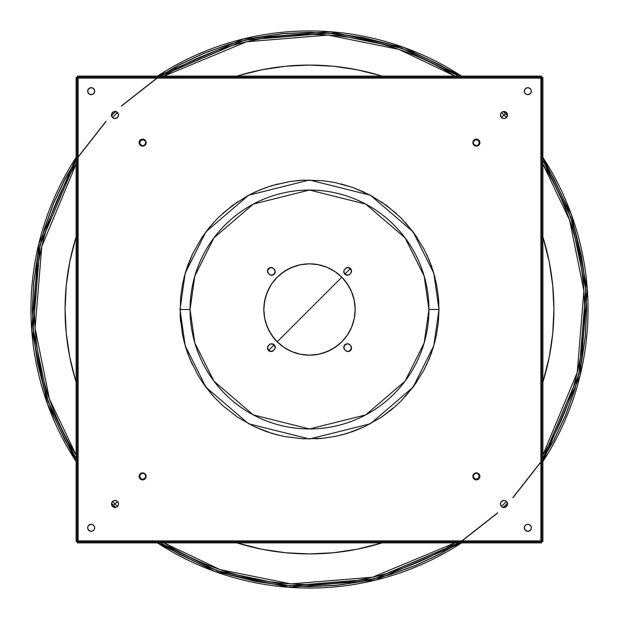 <?xml version="1.0" encoding="UTF-8"?>
<svg xmlns="http://www.w3.org/2000/svg" width="619" height="619" viewBox="0 0 619 619"><rect width="100%" height="100%" fill="white"/><g stroke="black" fill="none" stroke-linecap="round" stroke-linejoin="round"><path stroke-width="0.93" d="M347.298 275.215A3.513 3.513 0 0 0 349.781 274.186A3.513 3.513 0 0 1 344.814 274.186A3.513 3.513 0 0 1 344.814 269.219A3.513 3.513 0 0 0 344.806 274.186L347.298 275.215L348.644 274.952L350.493 273.482L351.522 270.99L350.493 268.507L348.01 267.478L345.518 268.507L344.048 270.356L343.785 271.702L344.814 274.186A3.513 3.513 0 0 0 347.29 275.215L348.644 274.952M268.507 350.493A3.513 3.513 0 0 1 268.507 345.518A3.513 3.513 0 0 0 268.507 350.493L270.99 351.522L273.482 350.493L274.952 348.644L275.215 347.298L274.186 344.814L271.702 343.785L270.356 344.048L268.507 345.518L267.478 348.01L268.507 350.493A3.513 3.513 0 0 0 273.482 350.493A3.513 3.513 0 0 1 268.507 350.493M287.75 349.665A45.674 45.674 0 0 1 277.242 341.835A45.674 45.674 0 0 0 341.758 341.827M341.827 341.758A45.674 45.674 0 0 0 341.827 277.242A45.674 45.674 0 0 1 349.665 287.75M351.693 292.021L347.476 284.129L341.796 277.204A45.674 45.674 0 0 1 341.796 341.796A45.674 45.674 0 0 1 277.204 341.796L284.129 347.476L292.021 351.693L300.586 354.292L309.5 355.174L318.414 354.292L326.979 351.693L334.871 347.476L341.796 341.796L347.476 334.871L351.693 326.979L354.292 318.414L355.174 309.5L354.292 300.586L351.693 292.021L347.476 284.129L341.796 277.204L334.871 271.524L326.979 267.307L318.414 264.708L309.5 263.826L300.586 264.708L292.021 267.307L284.129 271.524L277.204 277.204L271.524 284.129L267.307 292.021L264.708 300.586L263.826 309.5L264.708 318.414L267.307 326.979L271.524 334.871L277.204 341.796L284.129 347.476L292.021 351.693L300.586 354.292L309.5 355.174L318.414 354.292M75.588 380.399A244.42 244.42 0 0 0 75.603 380.453L76.122 382.132A244.42 244.42 0 0 1 76.122 236.868L75.603 238.547A244.42 244.42 0 0 0 75.588 238.601M238.601 75.588A244.42 244.42 0 0 0 238.547 75.603L236.868 76.122A244.42 244.42 0 0 1 382.132 76.122L380.453 75.603A244.42 244.42 0 0 0 380.399 75.588M549.223 357.186L542.878 382.132A244.42 244.42 0 0 0 542.878 236.868L549.223 261.814L552.744 285.545L553.92 309.5L552.744 333.455L549.223 357.186L543.397 380.453A244.42 244.42 0 0 0 543.412 380.399M261.814 549.223L236.868 542.878A244.42 244.42 0 0 0 382.132 542.878L357.186 549.223L333.455 552.744L309.5 553.92L285.545 552.744L261.814 549.223L238.547 543.397A244.42 244.42 0 0 0 238.601 543.412M75.603 380.453L69.777 357.186L66.256 333.455L65.08 309.5L66.256 285.545L69.777 261.814L75.603 238.547L69.777 261.814M238.547 75.603L261.814 69.777L285.545 66.256L309.5 65.08L333.455 66.256L357.186 69.777L380.453 75.603L357.186 69.777M343.785 347.298A3.513 3.513 0 0 0 344.814 349.781A3.513 3.513 0 0 1 344.814 344.814A3.513 3.513 0 0 1 349.781 344.814A3.513 3.513 0 0 0 343.785 347.29L344.048 348.644L345.518 350.493L348.01 351.522L350.493 350.493L351.522 348.01L350.493 345.518L348.644 344.048L347.298 343.785L345.951 344.048L344.048 345.951L344.048 348.644M275.215 271.702A3.513 3.513 0 0 0 274.186 269.219A3.513 3.513 0 0 1 274.186 274.186A3.513 3.513 0 0 1 269.219 274.186A3.513 3.513 0 0 0 275.215 271.71L274.952 270.356L273.482 268.507L270.99 267.478L268.507 268.507L267.478 270.99L268.507 273.482L270.356 274.952L271.702 275.215L273.049 274.952L274.952 273.049L274.952 270.356M66.256 333.455L65.08 309.5M285.545 66.256L309.5 65.08M349.348 267.748L348.01 267.478L345.518 268.507A3.513 3.513 0 0 1 350.493 268.507A3.513 3.513 0 0 1 350.493 273.482L351.252 272.337M351.252 349.348L351.522 348.01L350.493 345.518A3.513 3.513 0 0 1 350.493 350.493A3.513 3.513 0 0 1 345.518 350.493L346.663 351.252M267.748 269.652L267.478 270.99L268.507 273.482A3.513 3.513 0 0 1 268.507 268.507A3.513 3.513 0 0 1 273.482 268.507L272.337 267.748M271.702 343.785A3.513 3.513 0 0 0 269.219 344.814A3.513 3.513 0 0 1 274.186 344.814A3.513 3.513 0 0 1 274.186 349.781A3.513 3.513 0 0 0 271.71 343.785L270.356 344.048M269.219 344.814L267.748 346.663M269.652 351.252L272.337 351.252L274.186 349.781M267.307 326.979L271.524 334.871L277.204 341.796A45.674 45.674 0 0 1 277.204 277.204A45.674 45.674 0 0 1 341.796 277.204L334.871 271.524L326.979 267.307L318.414 264.708L309.5 263.826L300.586 264.708M292.021 267.307L284.129 271.524L277.204 277.204L271.524 284.129L267.307 292.021L264.708 300.586L263.826 309.5L264.708 318.414M326.979 351.693L334.871 347.476L341.796 341.796L347.476 334.871L351.693 326.979L354.292 318.414L355.174 309.5L354.292 300.586M341.758 277.173A45.674 45.674 0 0 0 277.242 277.173A45.674 45.674 0 0 1 309.005 263.833L300.223 264.777L295.944 265.884L287.804 269.311L284.02 271.594L277.204 277.204L271.532 284.113M271.594 284.02L269.311 287.804L265.884 295.944L264.089 304.594L263.833 309.005A45.674 45.674 0 0 1 277.173 277.242A45.674 45.674 0 0 0 277.173 341.758M269.219 274.186L268.507 273.482A3.513 3.513 0 0 1 268.507 268.507A3.513 3.513 0 0 1 273.482 268.507L274.186 269.219M349.781 344.814L350.493 345.518A3.513 3.513 0 0 1 350.493 350.493A3.513 3.513 0 0 1 345.518 350.493L344.814 349.781M344.814 269.219L345.518 268.507A3.513 3.513 0 0 1 350.493 268.507A3.513 3.513 0 0 1 350.493 273.482L349.781 274.186M270.588 343.963A3.76 3.76 0 0 1 275.037 348.412A3.76 3.76 0 0 0 270.588 343.963M287.858 349.72A45.674 45.674 0 0 0 291.75 351.584M291.835 351.615A45.674 45.674 0 0 0 309.005 355.167L304.594 354.911L309.005 355.167M264.089 314.406L263.795 309.81L264.777 318.777L265.884 323.056L269.311 331.196L271.594 334.98L277.204 341.796L284.113 347.468M267.4 327.203L265.884 323.056M269.311 331.196L274.232 338.523M284.02 347.406L291.951 351.669L300.478 354.269M267.872 346.207L267.656 348.389L268.22 349.743L270.611 351.344L272.793 351.128L271.346 351.414M274.828 349.093L275.045 346.919L274.008 344.992L272.081 343.955L269.907 344.172M291.797 351.6L295.944 353.116M300.223 354.223L304.594 354.911M275.115 347.654L275.045 346.919M273.443 344.52L272.793 344.172M267.586 347.654L267.656 348.389M267.872 349.093L269.907 351.128M272.112 351.337A3.76 3.76 0 0 1 267.663 346.888A3.76 3.76 0 0 0 272.112 351.337M275.037 270.588A3.76 3.76 0 0 1 270.588 275.037A3.76 3.76 0 0 0 275.037 270.588M309.005 263.833L304.594 264.089M291.797 267.4L295.944 265.884M287.804 269.311L280.477 274.232M267.4 291.797L265.884 295.944M263.833 309.005L264.089 304.594M272.793 267.872L270.611 267.656L269.257 268.22L267.656 270.611L267.872 272.793L267.586 271.346M269.907 274.828L272.081 275.045L274.008 274.008L275.045 272.081L274.828 269.907M271.346 275.115L272.081 275.045M274.48 273.443L274.828 272.793M271.346 267.586L270.611 267.656M269.907 267.872L267.872 269.907M267.663 272.112A3.76 3.76 0 0 1 272.112 267.663A3.76 3.76 0 0 0 267.663 272.112M348.412 275.037A3.76 3.76 0 0 1 343.963 270.588A3.76 3.76 0 0 0 348.412 275.037M354.911 304.594L355.167 309.005L354.223 300.223A45.674 45.674 0 0 0 351.615 291.835M351.584 291.75A45.674 45.674 0 0 0 349.72 287.858M354.269 300.478L351.6 291.797L347.406 284.02L341.796 277.204L334.887 271.532M351.6 291.797L353.116 295.944M349.689 287.804L344.768 280.477M334.98 271.594L327.049 267.331L318.522 264.731M314.406 264.089L309.995 263.833L318.777 264.777M351.128 272.793L351.344 270.611L350.78 269.257L348.389 267.656L346.207 267.872L347.654 267.586M344.172 269.907L343.955 272.081L344.992 274.008L346.919 275.045L349.093 274.828M327.203 267.4L323.056 265.884M343.885 271.346L343.955 272.081M345.557 274.48L346.207 274.828M351.414 271.346L351.344 270.611M351.128 269.907L349.093 267.872M346.888 267.663A3.76 3.76 0 0 1 351.337 272.112A3.76 3.76 0 0 0 346.888 267.663M343.963 348.412A3.76 3.76 0 0 1 348.412 343.963A3.76 3.76 0 0 0 343.963 348.412M314.406 354.911L309.81 355.205L318.777 354.223L323.056 353.116L331.196 349.689L334.98 347.406L341.796 341.796L347.468 334.887M327.203 351.6L323.056 353.116M331.196 349.689L338.523 344.768M347.406 334.98L351.669 327.049L354.269 318.522M354.911 314.406L355.167 309.995L354.223 318.777M346.207 351.128L348.389 351.344L349.743 350.78L351.344 348.389L351.128 346.207L351.414 347.654M349.093 344.172L346.919 343.955L344.992 344.992L343.955 346.919L344.172 349.093M351.6 327.203L353.116 323.056M347.654 343.885L346.919 343.955M344.52 345.557L344.172 346.207M347.654 351.414L348.389 351.344M349.093 351.128L351.128 349.093M351.337 346.888A3.76 3.76 0 0 1 346.888 351.337A3.76 3.76 0 0 0 351.337 346.888M542.878 163.973L569.588 220.054L583.903 290.853L577.225 372.491L542.878 455.027A275.037 275.037 0 0 0 542.878 163.973M506.45 501.483L501.483 506.45A275.037 275.037 0 0 0 506.45 501.483M455.027 542.878L372.491 577.225L290.853 583.903L220.054 569.588L163.973 542.878A275.037 275.037 0 0 0 455.027 542.878M117.517 506.45A275.037 275.037 0 0 1 115.018 503.982L117.502 501.498L113.602 505.398L115.66 507.441L113.602 505.398L115.018 503.982A275.037 275.037 0 0 1 112.55 501.483M160.213 542.878L178.899 553.835L160.213 542.878L217.292 570.749L289.893 585.853L373.961 578.943L458.787 542.878L440.101 553.835L458.787 542.878M461.882 540.874L497.622 512.88M503.077 507.696L507.696 503.077M512.88 497.622L540.874 461.882M542.878 458.787L553.835 440.101L542.878 458.787L578.943 373.961L585.853 289.893L570.749 217.292L542.878 160.213L553.835 178.899L542.878 160.213M501.483 112.55A275.037 275.037 0 0 1 503.982 115.018L505.398 113.602L507.441 115.66L505.398 113.602L501.498 117.502L503.982 115.018A275.037 275.037 0 0 1 506.45 117.517M581.342 363.57L585.334 336.666L586.673 309.5L585.334 282.334L581.342 255.43L574.734 229.045L565.573 203.434L553.943 178.845L542.878 159.981L570.819 217.122L585.969 289.831L579.051 374.046L542.878 459.019L553.943 440.155L565.573 415.566L574.734 389.955L581.311 363.755M540.874 462.114L512.973 497.707M507.727 503.224L503.224 507.727M497.707 512.973L462.114 540.874M459.019 542.878L374.046 579.051L289.831 585.969L217.122 570.819L159.981 542.878L178.845 553.943L203.434 565.573L229.045 574.734L255.43 581.342L282.334 585.334L309.5 586.673L336.666 585.334L363.57 581.342L389.955 574.734L415.566 565.573L440.155 553.943L459.019 542.878M115.505 507.464L113.509 505.491L112.65 506.582A278.55 278.55 0 0 1 112.418 506.35L113.509 505.491L111.536 503.495M157.435 542.878L215.234 571.616L289.166 587.307L375.037 580.227L461.565 542.878A278.55 278.55 0 0 1 157.435 542.878M542.878 461.565L580.227 375.037L587.307 289.166L571.616 215.234L542.878 157.435A278.55 278.55 0 0 1 542.878 461.565M503.495 111.536L505.491 113.509L506.35 112.418A278.55 278.55 0 0 1 506.582 112.65L505.491 113.509L507.464 115.505M473.489 475.23A3.01 3.01 0 0 0 473.295 476.452L474.169 478.425L473.55 477.52L475.144 479.083L476.885 479.253L478.425 478.425L479.253 476.885L479.083 475.144L478.425 474.169L476.452 473.295A3.01 3.01 0 0 0 475.23 473.489M474.162 474.177A3.01 3.01 0 0 0 473.489 475.206L475.214 473.489A3.01 3.01 0 0 0 474.177 474.162M477.52 473.55L478.425 474.169L476.452 473.295L477.52 473.55M473.326 475.825L473.295 476.452A3.01 3.01 0 0 1 476.452 473.295L475.825 473.326M475.23 145.511A3.01 3.01 0 0 0 476.452 145.705L478.069 145.14L476.452 145.705L476.839 146.107L474.169 144.831A3.01 3.01 0 0 1 473.295 142.548A3.01 3.01 0 0 0 473.489 143.77M475.825 145.674L473.489 143.786A3.01 3.01 0 0 0 474.162 144.823M477.721 140.049L475.214 139.894L473.465 141.681M478.425 140.567L476.924 139.755L475.214 139.894L476.057 139.701L474.363 140.389L475.214 139.894L473.86 140.931L473.295 142.54M476.924 139.755L478.425 140.575L476.924 139.755M145.511 143.77A3.01 3.01 0 0 0 145.674 143.182L144.343 145.225L142.548 145.705A3.01 3.01 0 0 0 145.705 142.548L145.674 143.175A3.01 3.01 0 0 0 145.705 142.548L145.45 141.48L145.705 142.548L146.107 142.161L145.705 142.548L145.186 141L143.856 139.917L144.831 140.575L142.703 139.693L140.567 140.575L141.55 139.917L139.917 141.55L140.567 140.575L139.747 143.291L140.575 144.831L139.917 143.856L141.999 145.627M141.681 473.465L140.32 474.456L139.701 476.057L140.575 478.425L139.755 476.924L139.894 475.222L140.931 473.86L142.548 473.295A3.01 3.01 0 0 1 144.831 474.169L146.107 476.839L145.705 476.452L145.171 478.015M142.54 473.295L140.312 474.464L139.701 476.057L140.049 477.729M143.77 473.489A3.01 3.01 0 0 0 142.548 473.295L140.931 473.86L139.894 475.222L139.755 476.924L140.567 478.425M144.823 474.162A3.01 3.01 0 0 0 143.794 473.489L145.225 474.657M76.122 455.027A275.037 275.037 0 0 1 76.122 163.973L41.775 246.509L35.097 328.147L49.412 398.946L76.122 455.027M112.55 117.517A275.037 275.037 0 0 1 117.517 112.55L112.55 117.517M163.973 76.122A275.037 275.037 0 0 1 455.027 76.122L398.946 49.412L328.147 35.097L246.509 41.775L163.973 76.122M473.326 143.175L472.893 142.161L473.295 142.548L473.458 141.697M145.627 142.006L144.831 140.575L143.291 139.747L140.567 140.575L139.747 142.115L139.917 143.856L140.993 145.186L142.548 145.705A3.01 3.01 0 0 0 143.77 145.511M143.175 473.326L142.161 472.893L142.548 473.295L141.697 473.458M140.575 478.425L142.076 479.245L140.575 478.425L140.134 478.866L140.575 478.425L142.076 479.245L143.786 479.106L145.14 478.069L145.705 476.452A3.01 3.01 0 0 0 145.511 475.23M473.775 144.343L474.169 144.831A3.01 3.01 0 0 0 476.452 145.705L478.069 145.14L479.299 142.943L478.425 140.575L478.866 140.134L478.425 140.575L477.736 140.056M477.319 145.535L478.069 145.132M478.611 144.629L479.299 142.943L478.433 140.575M145.535 477.319L143.786 479.106L142.076 479.245L144.537 478.688L145.705 476.452A3.01 3.01 0 0 0 144.831 474.169L143.786 473.489M473.295 476.452L473.814 478.007L475.144 479.083L477.969 478.804L479.307 476.297L478.007 473.821M145.705 142.548L145.186 141M144.831 140.575L143.856 139.917M142.703 139.693L140.567 140.575M142.115 139.747L141.55 139.917M139.747 142.115L139.693 142.703M139.747 143.291L139.917 143.856M140.993 145.186L142.548 145.705M76.122 459.019L65.057 440.155L53.427 415.566L44.266 389.955L37.658 363.57L33.666 336.666L32.327 309.5L33.666 282.334L37.658 255.43L44.266 229.045L53.427 203.434L65.057 178.845L76.122 159.981L39.949 244.954L33.031 329.169L48.181 401.878L76.122 459.019M111.536 115.505L115.505 111.536M159.981 76.122L178.845 65.057L203.434 53.427L229.045 44.266L255.43 37.658L282.334 33.666L309.5 32.327L336.666 33.666L363.57 37.658L389.955 44.266L415.566 53.427L440.155 65.057L459.019 76.122L401.878 48.181L329.169 33.031L244.954 39.949L159.981 76.122M507.464 503.495L503.495 507.464M505.398 113.602L503.34 111.559L505.398 113.602M440.101 65.165L458.787 76.122L440.101 65.165L415.519 53.544L389.924 44.382L363.546 37.782L336.659 33.79L309.5 32.459L282.341 33.79L255.454 37.782L229.076 44.382L203.481 53.544L178.899 65.165L160.213 76.122L178.899 65.165L203.481 53.544L229.076 44.382M65.165 178.899L76.122 160.213L65.165 178.899L53.544 203.481L44.382 229.076L37.782 255.454L33.79 282.341L32.459 309.5L33.79 336.659L37.782 363.546L44.382 389.924L53.544 415.519L65.165 440.101L76.122 458.787L65.165 440.101L53.544 415.519L44.382 389.924M111.559 503.34L113.602 505.398L111.559 503.34M178.899 553.835L203.481 565.457L229.076 574.618L255.454 581.218L282.341 585.21L309.5 586.541L336.659 585.21L363.546 581.218L389.924 574.618L415.519 565.457L440.101 553.835L415.519 565.457L389.924 574.618M553.835 440.101L565.457 415.519L574.618 389.924L581.218 363.546L585.21 336.659L586.541 309.5L585.21 282.341L581.218 255.454L574.618 229.076L565.457 203.481L553.835 178.899L565.457 203.481L574.618 229.076M473.489 475.214L474.657 473.775M145.674 143.175L144.343 145.225M144.823 144.838A3.01 3.01 0 0 1 143.794 145.511L143.175 145.674M144.838 474.177A3.01 3.01 0 0 1 145.511 475.206L145.674 475.825M473.373 477.001L475.144 479.083L474.169 478.425L476.885 479.253M474.626 478.804L475.144 479.083M478.425 478.425L476.297 479.307L478.425 478.425L479.253 475.709L478.425 478.425L475.709 479.253M478.688 144.537L479.106 143.778L478.688 144.537M141.279 478.951L142.943 479.299L144.521 478.704M144.56 478.673L145.132 478.069M140.575 478.433L141.256 478.944M144.838 144.823A3.01 3.01 0 0 0 145.511 143.794M479.299 142.943L479.245 142.076L479.299 142.943M478.425 140.575L478.951 141.271M476.46 145.705L477.288 145.542M474.177 144.838A3.01 3.01 0 0 0 475.206 145.511M479.083 475.144L478.425 474.169M479.083 477.45L479.253 475.709M415.519 53.544L389.924 44.382L363.546 37.782M309.5 32.459L282.341 33.79L255.454 37.782M53.544 203.481L44.382 229.076L37.782 255.454M32.459 309.5L33.79 336.659L37.782 363.546M203.481 565.457L229.076 574.618L255.454 581.218M309.5 586.541L336.659 585.21L363.546 581.218M565.457 415.519L574.618 389.924L581.218 363.546M586.541 309.5L585.21 282.341L581.218 255.454M76.122 461.565A278.55 278.55 0 0 1 76.122 157.435L38.773 243.963L31.693 329.834L47.384 403.766L76.122 461.565M157.435 76.122A278.55 278.55 0 0 1 461.565 76.122L403.766 47.384L329.834 31.693L243.963 38.773L157.435 76.122M78.126 156.886L106.027 121.293M111.273 115.776L115.776 111.273M121.293 106.027L156.886 78.126M458.787 76.122L401.708 48.251L329.107 33.147L245.039 40.057L160.213 76.122M157.118 78.126L121.378 106.12M115.923 111.304L111.304 115.923M106.12 121.378L78.126 157.118M76.122 160.213L40.057 245.039L33.147 329.107L48.251 401.708L76.122 458.787M350.315 268.685L344.992 274.008L350.315 268.685M341.796 277.204L277.204 341.796L341.796 277.204M274.008 344.992L268.685 350.315L274.008 344.992M438.987 309.5L433.811 273.242L413.09 231.808L370.433 195.248L309.5 180.013L248.567 195.248L205.91 231.808L185.189 273.242L180.013 309.5L190.048 309.5L194.83 276.051L213.942 237.828L253.287 204.1L309.5 190.048L365.713 204.1L405.058 237.828L424.17 276.051L428.952 309.5L438.987 309.5L438.368 322.19L436.503 334.763L433.416 347.089L429.129 359.051L423.698 370.541L413.507 386.635L401.066 401.066L391.649 409.592L381.443 417.167L364.862 426.553L347.089 433.416L334.763 436.503L322.19 438.368L303.148 438.832L284.237 436.503L271.911 433.416L254.138 426.553L237.557 417.167L222.538 405.445L213.555 396.462L205.493 386.635L198.436 376.073L189.871 359.051L185.584 347.089L182.497 334.763L180.168 315.852L180.632 296.811L182.497 284.237L185.584 271.911L192.447 254.138L201.833 237.557L209.408 227.351L217.934 217.934L232.365 205.493L248.459 195.302L259.949 189.871L271.911 185.584L290.497 181.413L303.148 180.168L322.19 180.632L334.763 182.497L353.124 187.58L370.541 195.302L386.635 205.493L401.066 217.934L413.507 232.365L423.698 248.459L429.129 259.949L433.416 271.911L436.503 284.237L438.368 296.811L438.987 309.5L428.952 309.5A119.452 119.452 0 0 1 309.5 428.952A119.452 119.452 0 0 1 190.048 309.5A119.452 119.452 0 0 1 309.5 190.048A119.452 119.452 0 0 1 428.952 309.5L424.17 342.949L405.058 381.172L365.713 414.9L309.5 428.952L253.287 414.9L213.942 381.172L194.83 342.949L190.048 309.5L180.013 309.5L185.189 345.758L205.91 387.192L248.567 423.752L309.5 438.987L370.433 423.752L413.09 387.192L433.811 345.758L438.987 309.5M473.906 145.117A3.513 3.513 0 0 0 478.858 145.109L477.063 146.069L474.425 145.542L472.931 143.306L473.133 141.279L474.425 139.701L477.063 139.174L478.866 140.134L479.895 142.618A3.513 3.513 0 0 1 476.382 146.13A3.513 3.513 0 0 1 472.87 142.618A3.513 3.513 0 0 0 473.883 145.094M476.382 146.13L473.899 145.101L472.87 142.618A3.513 3.513 0 0 1 476.382 139.105A3.513 3.513 0 0 1 479.895 142.618L478.866 145.101A3.513 3.513 0 0 0 479.895 142.625M525.338 530.305L524.308 527.821A3.513 3.513 0 0 0 525.864 530.738L524.579 529.168L524.308 527.821L524.904 525.871L526.475 524.579L527.821 524.308L529.771 524.904L531.071 526.475L531.334 527.821A3.513 3.513 0 0 1 527.821 531.334A3.513 3.513 0 0 1 524.308 527.821A3.513 3.513 0 0 1 527.821 524.308A3.513 3.513 0 0 1 531.334 527.821L531.071 529.168L529.771 530.746A3.513 3.513 0 0 0 531.334 527.821L531.071 529.168M507.232 505.313A3.513 3.513 0 0 0 507.495 503.982A3.513 3.513 0 0 1 503.982 507.495A3.513 3.513 0 0 1 500.469 503.982A3.513 3.513 0 0 0 500.539 504.655M501.065 505.94A3.513 3.513 0 0 0 501.491 506.458L500.539 504.671A3.513 3.513 0 0 0 501.057 505.924M501.506 506.474A3.513 3.513 0 0 0 502.628 507.224L501.498 506.466M502.651 507.232A3.513 3.513 0 0 0 505.313 507.232M505.336 507.224A3.513 3.513 0 0 0 507.224 505.336L505.328 507.232L502.636 507.232M475.694 479.826L473.458 478.332L472.931 475.694L474.425 473.458L477.063 472.931L479.299 474.425L479.895 476.382L478.866 478.866L476.382 479.895A3.513 3.513 0 0 0 479.895 476.382A3.513 3.513 0 0 1 476.382 479.895A3.513 3.513 0 0 1 472.87 476.382A3.513 3.513 0 0 0 476.375 479.895M507.232 116.349A3.513 3.513 0 0 0 507.495 115.018A3.513 3.513 0 0 1 503.982 118.531A3.513 3.513 0 0 1 500.469 115.018A3.513 3.513 0 0 0 500.531 115.691M500.539 115.714A3.513 3.513 0 0 0 503.286 118.461L501.498 117.502L500.469 115.018L501.065 113.068L502.636 111.768L505.328 111.768L506.907 113.068L507.495 115.018L506.466 117.502A3.513 3.513 0 0 0 507.224 116.372M503.309 118.469A3.513 3.513 0 0 0 504.655 118.461M505.94 117.935A3.513 3.513 0 0 0 506.458 117.509L504.671 118.461A3.513 3.513 0 0 0 505.924 117.943M525.864 88.262A3.513 3.513 0 0 0 524.378 91.852L524.904 89.229L527.14 87.728L529.771 88.254L531.071 89.832L531.334 91.179A3.513 3.513 0 0 1 527.821 94.692A3.513 3.513 0 0 1 524.308 91.179L524.579 89.832M524.378 91.875A3.513 3.513 0 0 0 527.125 94.622M527.148 94.622A3.513 3.513 0 0 0 530.738 93.136L529.168 94.421L527.14 94.622L525.338 93.662L524.378 91.86M531.272 91.86A3.513 3.513 0 0 0 531.334 91.179L530.746 93.129M139.105 142.625A3.513 3.513 0 0 0 145.094 145.117M145.117 145.094A3.513 3.513 0 0 0 146.13 142.618A3.513 3.513 0 0 1 142.618 146.13A3.513 3.513 0 0 1 139.105 142.618L140.134 140.134L142.618 139.105L145.101 140.134L146.13 142.618L145.101 145.101L142.618 146.13L140.134 145.101L139.105 142.618A3.513 3.513 0 0 1 142.618 139.105A3.513 3.513 0 0 1 146.13 142.618L145.101 145.101L142.618 146.13M118.469 115.691A3.513 3.513 0 0 0 118.531 115.026A3.513 3.513 0 0 1 115.018 118.531A3.513 3.513 0 0 1 111.505 115.018A3.513 3.513 0 0 0 111.768 116.349M113.076 117.943A3.513 3.513 0 0 0 113.664 118.26L111.768 116.364A3.513 3.513 0 0 0 113.06 117.935M113.679 118.268A3.513 3.513 0 0 0 114.322 118.461L113.672 118.26M114.345 118.461A3.513 3.513 0 0 0 115.691 118.469M115.714 118.461A3.513 3.513 0 0 0 118.461 115.714L116.968 117.935L114.329 118.461M93.136 530.738A3.513 3.513 0 0 0 94.096 529.779L92.525 531.071L90.49 531.272L88.254 529.771L87.666 527.821A3.513 3.513 0 0 0 89.229 530.746L87.929 529.168L87.728 527.14L88.254 525.871L89.832 524.579L91.179 524.308L93.129 524.904L94.421 526.475L94.692 527.821A3.513 3.513 0 0 1 91.179 531.334A3.513 3.513 0 0 1 87.666 527.821A3.513 3.513 0 0 1 91.179 524.308A3.513 3.513 0 0 1 94.692 527.821L94.622 528.51A3.513 3.513 0 0 0 94.692 527.829L94.096 529.771A3.513 3.513 0 0 0 94.622 528.518L94.421 529.168M118.461 504.655A3.513 3.513 0 0 0 118.531 503.99A3.513 3.513 0 0 1 115.018 507.495A3.513 3.513 0 0 1 111.505 503.982A3.513 3.513 0 0 0 111.768 505.313M111.776 505.336A3.513 3.513 0 0 0 113.664 507.224L112.093 505.932L111.505 503.982L112.093 502.032L113.672 500.74L115.699 500.539L117.502 501.498L118.461 503.301L118.26 505.328A3.513 3.513 0 0 0 118.461 504.678M113.687 507.232A3.513 3.513 0 0 0 116.349 507.232M117.943 505.924A3.513 3.513 0 0 0 118.26 505.336L116.364 507.232A3.513 3.513 0 0 0 117.935 505.94M142.625 479.895A3.513 3.513 0 0 0 146.13 476.382A3.513 3.513 0 0 0 142.618 472.87A3.513 3.513 0 0 0 139.105 476.382A3.513 3.513 0 0 0 142.618 479.895L140.668 479.299L139.376 477.721L139.174 475.694L140.134 473.899L141.937 472.931L143.964 473.133L145.542 474.425L146.13 476.382A3.513 3.513 0 0 1 142.618 479.895A3.513 3.513 0 0 1 139.105 476.382L139.174 475.694A3.513 3.513 0 0 0 139.105 476.375M88.254 89.229L89.229 88.254A3.513 3.513 0 0 0 87.728 91.86L88.254 89.229L90.49 87.728L93.129 88.254L94.421 89.832L94.692 91.179A3.513 3.513 0 0 1 91.179 94.692A3.513 3.513 0 0 1 87.666 91.179L87.929 89.832M88.262 93.136A3.513 3.513 0 0 0 91.852 94.622L89.229 94.096L87.728 91.86M91.875 94.622A3.513 3.513 0 0 0 94.622 91.875M94.622 91.852A3.513 3.513 0 0 0 94.692 91.179L93.662 93.662L91.86 94.622M142.618 472.87L144.575 473.458L146.069 475.694L145.542 478.332L143.306 479.826M116.364 507.232L113.672 507.232M111.768 116.364L111.505 115.018L112.093 113.068L113.672 111.768L115.018 111.505L117.502 112.534L118.461 114.329L118.461 115.699M500.539 504.671L500.74 502.636L501.498 501.498L503.982 500.469L505.328 500.74L506.907 502.032L507.495 503.982L507.232 505.328M530.746 529.771L528.51 531.272L525.871 530.746M78.126 78.126L78.126 540.874L540.874 540.874L540.874 78.126L78.126 78.126L77.127 77.476L78.126 78.126L78.126 540.874L77.127 541.524L78.126 540.874L77.476 541.873L78.126 540.874L540.874 540.874L541.873 541.524L540.874 540.874L540.874 78.126L541.524 77.127L540.874 78.126L78.126 78.126L77.476 77.127L78.126 78.126M89.229 88.254L91.179 87.666M93.662 88.695L94.692 91.179A3.513 3.513 0 0 0 93.136 88.262M91.179 94.692L89.832 94.421M89.229 94.096L88.695 93.662M145.094 473.883A3.513 3.513 0 0 0 139.708 474.417L141.279 473.133M145.867 477.721L145.542 478.332M139.701 478.332L139.376 477.721M117.935 505.932L116.968 506.907M115.018 507.495L114.329 507.425M113.068 506.907L112.093 505.932M111.575 504.671L111.505 503.982A3.513 3.513 0 0 1 115.018 500.469A3.513 3.513 0 0 1 118.531 503.982A3.513 3.513 0 0 0 118.469 503.309M88.695 525.338L91.179 524.308A3.513 3.513 0 0 0 88.262 525.864M94.096 529.771L93.662 530.305M91.179 531.334L89.832 531.071M111.768 113.687A3.513 3.513 0 0 0 111.505 115.018L111.575 114.329M112.093 113.068L113.068 112.093M114.329 111.575L115.018 111.505M113.068 117.935L112.093 116.968M140.668 139.701L141.279 139.376M139.174 143.306L139.105 142.618A3.513 3.513 0 0 1 142.618 139.105L143.306 139.174A3.513 3.513 0 0 0 142.625 139.105M146.13 142.618A3.513 3.513 0 0 0 144.583 139.708L145.867 141.279M141.279 145.867L140.668 145.542M524.904 89.229L525.338 88.695M527.821 87.666L529.168 87.929M529.771 88.254L531.071 89.832L531.334 91.179A3.513 3.513 0 0 0 529.771 88.254M530.305 93.662L527.821 94.692M501.065 113.068L502.032 112.093M503.982 111.505L504.671 111.575M505.932 112.093L506.907 113.068M507.425 114.329L507.495 115.018A3.513 3.513 0 0 0 507.232 113.687M504.671 118.461L503.301 118.461M473.883 473.906A3.513 3.513 0 0 0 472.87 476.382L473.899 473.899L476.382 472.87M477.721 473.133L478.332 473.458M479.895 476.375A3.513 3.513 0 0 0 479.826 475.702L479.895 476.382A3.513 3.513 0 0 0 476.382 472.87A3.513 3.513 0 0 0 472.87 476.382M478.332 479.299L477.721 479.624M474.425 479.299L473.133 477.721M505.932 501.065L506.907 502.032M500.531 503.309A3.513 3.513 0 0 0 500.469 503.974A3.513 3.513 0 0 1 503.982 500.469A3.513 3.513 0 0 1 507.495 503.982L507.425 504.671M506.907 505.932L505.932 506.907M504.671 507.425L503.982 507.495M530.738 525.864A3.513 3.513 0 0 0 527.829 524.308L529.168 524.579M529.771 524.904L530.305 525.338M529.771 530.746L527.821 531.334M473.133 141.279L473.458 140.668M476.375 139.105A3.513 3.513 0 0 0 475.702 139.174L476.382 139.105A3.513 3.513 0 0 1 479.895 142.618L479.826 143.306M479.299 140.668L479.624 141.279M479.299 144.575L477.721 145.867M183.889 278.039L187.58 265.876L192.447 254.138M201.833 237.557L213.555 222.538M222.538 213.555L237.557 201.833M254.138 192.447L265.876 187.58L278.039 183.889M296.811 180.632L303.148 180.168M340.961 183.889L353.124 187.58L364.862 192.447M381.443 201.833L396.462 213.555M405.445 222.538L417.167 237.557M426.553 254.138L431.42 265.876L435.111 278.039M438.368 296.811L438.832 303.148M435.111 340.961L431.42 353.124L426.553 364.862M417.167 381.443L405.445 396.462M396.462 405.445L381.443 417.167M364.862 426.553L353.124 431.42L340.961 435.111M322.19 438.368L315.852 438.832M278.039 435.111L265.876 431.42L254.138 426.553M237.557 417.167L222.538 405.445M213.555 396.462L201.833 381.443M192.447 364.862L187.58 353.124L183.889 340.961M180.632 322.19L180.168 315.852M87.666 91.179A3.513 3.513 0 0 1 91.179 87.666A3.513 3.513 0 0 1 94.692 91.179M146.13 476.382A3.513 3.513 0 0 0 145.117 473.906M139.693 474.433A3.513 3.513 0 0 0 139.174 475.686M118.461 503.286A3.513 3.513 0 0 0 115.714 500.539M115.691 500.531A3.513 3.513 0 0 0 114.345 500.539M114.322 500.539A3.513 3.513 0 0 0 113.076 501.057M113.06 501.065A3.513 3.513 0 0 0 111.776 502.628M111.768 502.651A3.513 3.513 0 0 0 111.505 503.982M94.692 527.821A3.513 3.513 0 0 0 94.622 527.148M94.622 527.125A3.513 3.513 0 0 0 91.875 524.378M91.852 524.378A3.513 3.513 0 0 0 91.179 524.308M87.728 527.14A3.513 3.513 0 0 0 87.666 527.821M111.505 115.018A3.513 3.513 0 0 1 115.018 111.505A3.513 3.513 0 0 1 118.531 115.018A3.513 3.513 0 0 0 118.461 114.345M118.461 114.322A3.513 3.513 0 0 0 117.943 113.076M117.935 113.06A3.513 3.513 0 0 0 116.372 111.776M116.349 111.768A3.513 3.513 0 0 0 113.687 111.768M113.664 111.776A3.513 3.513 0 0 0 111.776 113.664M144.567 139.693A3.513 3.513 0 0 0 143.314 139.174M524.308 91.179A3.513 3.513 0 0 1 527.821 87.666A3.513 3.513 0 0 1 531.334 91.179M507.224 113.664A3.513 3.513 0 0 0 505.336 111.776M505.313 111.768A3.513 3.513 0 0 0 502.651 111.768M502.628 111.776A3.513 3.513 0 0 0 501.065 113.06M501.057 113.076A3.513 3.513 0 0 0 500.539 114.322M500.539 114.345A3.513 3.513 0 0 0 500.469 115.01A3.513 3.513 0 0 1 503.982 111.505A3.513 3.513 0 0 1 507.495 115.018M479.826 475.686A3.513 3.513 0 0 0 473.906 473.883M507.495 503.982A3.513 3.513 0 0 0 507.232 502.651M507.224 502.628A3.513 3.513 0 0 0 505.94 501.065M505.924 501.057A3.513 3.513 0 0 0 504.678 500.539M504.655 500.539A3.513 3.513 0 0 0 503.309 500.531M503.286 500.539A3.513 3.513 0 0 0 500.539 503.286M531.334 527.821A3.513 3.513 0 0 0 531.272 527.14M527.821 524.308A3.513 3.513 0 0 0 527.148 524.378M527.125 524.378A3.513 3.513 0 0 0 524.378 527.125M524.378 527.148A3.513 3.513 0 0 0 524.308 527.821M475.686 139.174A3.513 3.513 0 0 0 472.87 142.618M76.122 77.476L77.127 77.476L77.127 541.524L76.122 541.524L76.122 77.476L76.122 541.524L77.127 541.524L77.127 77.476L76.122 77.476M541.524 76.122L541.524 77.127L77.476 77.127L77.476 76.122L541.524 76.122L77.476 76.122L77.476 77.127L541.524 77.127L541.524 76.122M541.873 77.476L540.874 78.126L542.878 77.476L542.878 541.524L541.873 541.524L541.873 77.476L541.873 541.524L542.878 541.524L542.878 77.476L541.873 77.476M541.524 541.873L540.874 540.874L541.524 542.878L77.476 542.878L77.476 541.873L541.524 541.873L77.476 541.873L77.476 542.878L541.524 542.878L541.524 541.873"/></g></svg>
